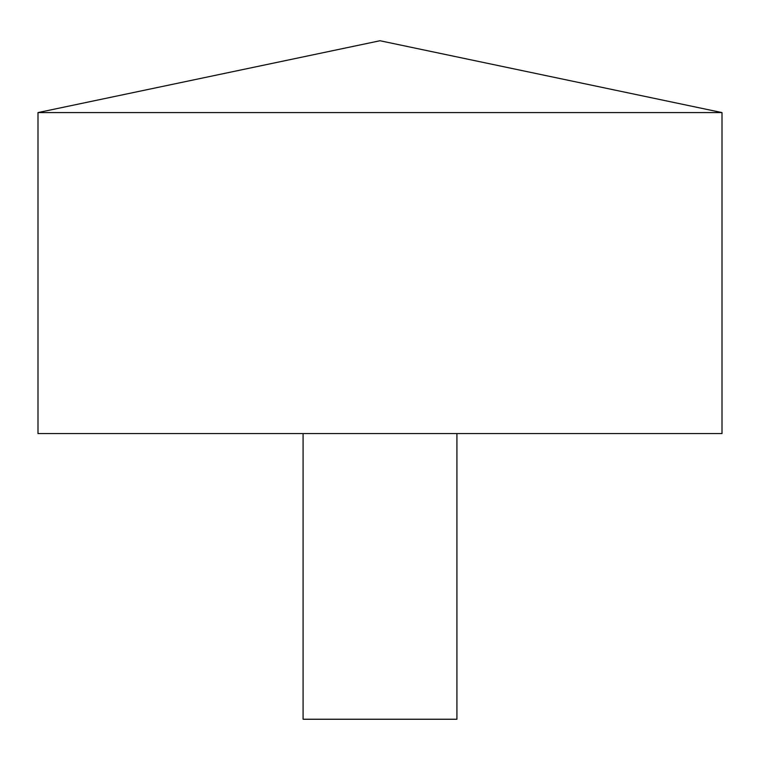 <?xml version="1.0" encoding="UTF-8"?>
<svg xmlns="http://www.w3.org/2000/svg" width="760" height="760" viewBox="0 0 760 760"><rect width="100%" height="100%" fill="white"/><g stroke="black" fill="none" stroke-linecap="round" stroke-linejoin="round"><path stroke-width="1.14" d="M722 112.585L38 112.585L38 433.57L722 433.57L722 112.585L380 40.745L38 112.585M456.912 433.57L456.912 719.255L303.088 719.255L303.088 433.57"/></g></svg>
